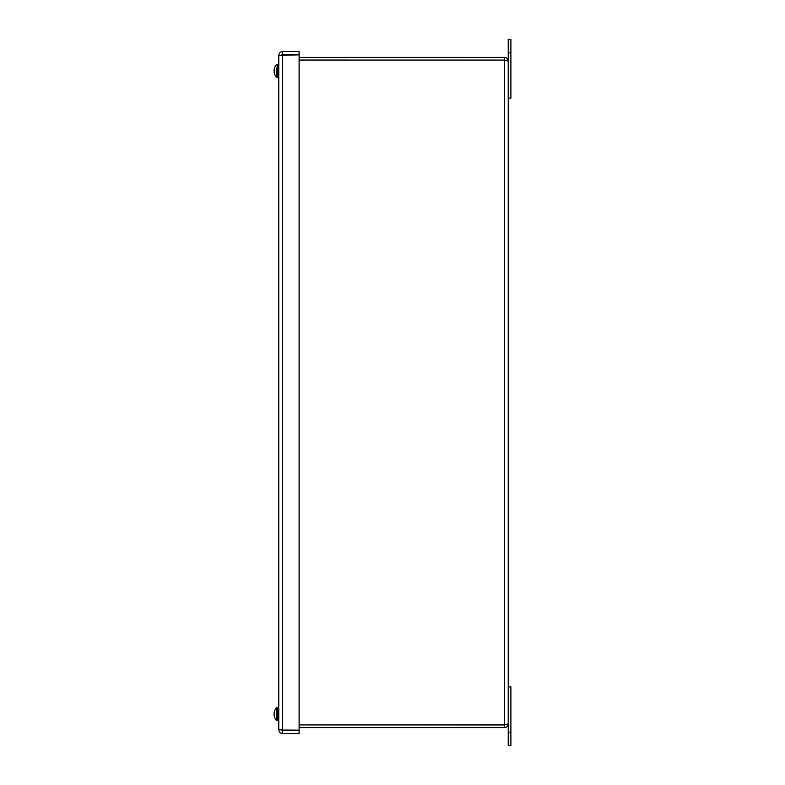 <?xml version="1.0" encoding="UTF-8"?>
<svg xmlns="http://www.w3.org/2000/svg" width="785" height="785" viewBox="0 0 785 785"><rect width="100%" height="100%" fill="white"/><g stroke="black" fill="none" stroke-linecap="round" stroke-linejoin="round"><path stroke-width="1.18" d="M299.095 733.435L299.095 730.747L282.62 730.747L282.62 733.435L299.095 733.435M281.491 729.618L282.62 730.747M281.579 54.93L282.62 54.832L282.62 730.168L278.803 729.618L278.803 55.382L299.095 54.832L299.095 730.168L281.579 730.07M282.62 733.435C280.304 733.2 279.038 731.934 278.803 729.618L278.803 55.382C279.038 53.066 280.304 51.8 282.62 51.565L299.095 51.565L299.095 54.253L282.62 54.253L282.62 51.565M281.491 55.382L282.62 54.253M504.902 724.84L299.095 724.928L504.412 724.957L504.412 727.636C506.717 727.401 507.993 726.135 508.219 723.819L504.412 724.928L504.412 60.072L299.095 60.043L504.412 60.072L504.412 57.364L299.095 57.364M299.095 727.636L504.412 727.636M504.912 60.17L508.219 61.181C507.993 58.865 506.717 57.59 504.412 57.364M508.219 61.181L508.219 723.819M508.219 732.16L508.219 745.75L510.898 745.75L510.898 686.875L508.219 686.875L508.219 732.16L510.898 732.16M510.898 52.84L510.898 39.25L508.219 39.25L508.219 98.125L510.898 98.125L510.898 52.84L508.219 52.84M508.219 39.25L510.898 39.25M274.671 72.161L274.161 72.2A8.772 5.436 -6.4 0 0 274.701 73.231L274.701 72.063A8.772 3.189 -174.6 0 1 274.161 71.386L274.112 70.719A8.694 2.885 169.4 0 1 274.387 70.277A8.694 1.541 10.2 0 0 274.112 70.434L274.161 69.728A8.772 6.829 -8 0 1 274.701 68.354L274.701 67.677A8.772 8.125 -166.5 0 0 274.161 69.257L274.22 69.512M276.605 67.824L276.605 77.205L277.831 77.705L277.831 64.193L278.803 64.193M274.112 69.58L274.112 69.58A8.694 8.419 135.6 0 1 274.112 69.561L274.112 69.58A8.782 8.782 0 0 1 276.605 64.704L277.831 64.193M276.605 77.205A8.782 8.782 0 0 1 274.102 72.338A8.694 8.419 44.4 0 0 274.387 73.486A8.694 8.066 152.3 0 1 274.112 72.397L274.161 72.642M274.2 71.455L274.161 72.181M274.112 71.2A8.694 2.885 10.6 0 1 274.112 71.19L274.161 70.513L274.112 71.19M274.289 715.508L274.161 715.684A8.772 7.742 -10.7 0 0 274.701 717.186L274.701 716.391A8.772 6.211 -172.9 0 1 274.161 715.135L274.112 714.419A8.694 0.638 170 0 0 274.387 714.458A8.694 2.002 10.3 0 1 274.112 714.134L274.161 713.437A8.772 4.043 -5.6 0 1 274.701 712.594L274.701 711.504A8.772 6.143 -173 0 0 274.161 712.682L274.112 712.633A8.694 8.537 112.8 0 1 274.387 711.455A8.694 8.321 37 0 0 274.112 712.584L274.161 712.417M277.831 707.295L276.605 707.795L276.605 720.296L277.831 720.807L277.831 707.295L278.803 707.295M274.112 715.508A8.694 8.321 143 0 0 274.387 716.636M274.112 715.459L274.112 715.459A8.782 8.782 0 0 0 276.605 720.296M274.112 713.967L274.161 714.664M274.2 712.819A8.772 6.211 -7.1 0 0 274.161 712.966L274.112 713.683M274.603 712.711L274.112 712.633A8.782 8.782 0 0 1 276.605 707.795M289.459 54.832L289.459 54.253M282.649 54.253L282.649 54.832M282.649 730.168L282.649 730.747M289.459 730.747L289.459 730.168M274.112 72.092L274.671 72.043L274.671 73.162M274.671 67.785L274.671 68.452M277.831 77.705L278.803 77.705M274.671 711.583L274.671 712.652M274.671 711.789L274.671 711.014M274.671 716.303L274.671 717.078M277.831 720.807L278.803 720.807"/></g></svg>
